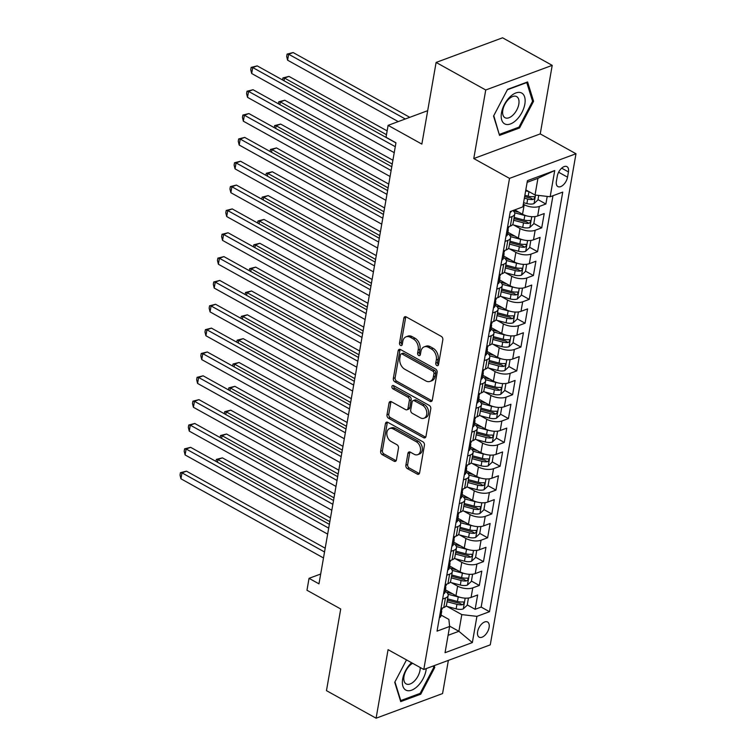 <?xml version="1.0" encoding="UTF-8"?>
<svg xmlns="http://www.w3.org/2000/svg" width="756" height="756" viewBox="0 0 756 756"><rect width="100%" height="100%" fill="white"/><g stroke="black" fill="none" stroke-linecap="round" stroke-linejoin="round"><path stroke-width="1.13" d="M436.836 365.545A1.862 1.314 -110.3 0 0 437.771 365.649A1.862 1.314 -110.3 0 0 438.489 364.666L442.827 339.803A2.655 1.881 -110.3 0 0 441.287 336.382L406.208 316.906A2.655 1.881 -110.3 0 0 404.876 316.745A2.655 1.881 -110.3 0 0 403.855 318.163L399.518 343.026A1.862 1.314 -110.3 0 0 400.595 345.416A1.862 1.314 -110.3 0 0 401.521 345.53A1.862 1.314 -110.3 0 0 402.239 344.538L402.806 341.325A8.514 6.02 -110.3 0 1 406.085 336.807A8.514 6.02 -110.3 0 1 410.347 337.299L413.267 338.915A8.514 6.02 -110.3 0 1 418.2 349.867L417.633 353.09A1.862 1.314 -110.3 0 0 418.72 355.481A1.862 1.314 -110.3 0 0 419.646 355.594A1.862 1.314 -110.3 0 0 420.364 354.602L420.931 351.379A8.514 6.02 -110.3 0 1 424.201 346.862A8.514 6.02 -110.3 0 1 428.472 347.354L431.392 348.979A8.514 6.02 -110.3 0 1 436.325 359.932L435.758 363.145A1.862 1.314 -110.3 0 0 436.836 365.545M489.104 627.452A8.675 4.734 119 0 0 487.563 621.999A8.675 4.734 119 0 0 481.761 623.917A8.675 4.734 119 0 0 477.612 631.714A8.675 4.734 119 0 0 479.153 637.166A8.675 4.734 119 0 0 484.955 635.248A8.675 4.734 119 0 0 489.104 627.452M405.868 465.205A2.655 1.881 -110.3 0 0 407.408 468.635L417.255 474.097A2.655 1.881 -110.3 0 0 418.588 474.248A2.655 1.881 -110.3 0 0 419.608 472.84L424.428 445.227A2.655 1.881 -110.3 0 0 422.887 441.797L387.809 422.33A2.655 1.881 -110.3 0 0 386.477 422.169A2.655 1.881 -110.3 0 0 385.456 423.587L380.637 451.2A2.655 1.881 -110.3 0 0 382.177 454.621L394.065 461.217A2.655 1.881 -110.3 0 0 395.397 461.377A2.655 1.881 -110.3 0 0 396.418 459.96L398.478 448.147A2.655 1.881 -110.3 0 0 396.938 444.717L391.05 441.447A7.116 5.027 -110.3 0 1 386.864 434.577A7.116 5.027 -110.3 0 1 389.671 428.52A7.116 5.027 -110.3 0 1 393.233 428.926L416.32 441.75A7.116 5.027 -110.3 0 1 420.506 448.62A7.116 5.027 -110.3 0 1 417.709 454.677A7.116 5.027 -110.3 0 1 414.137 454.271L410.291 452.135A2.655 1.881 -110.3 0 0 408.958 451.975A2.655 1.881 -110.3 0 0 407.938 453.392L405.868 465.205L407.664 464.543A2.655 1.881 -110.3 0 0 409.204 467.964L419.051 473.426A2.655 1.881 -110.3 0 0 419.353 473.568M485.739 89.992L473.776 158.543L540.247 133.897L552.211 65.356L485.739 89.992L436.108 62.436L421.857 144.094L388.102 125.354L386.023 137.271L395.955 142.789L318.975 583.84L309.043 578.331L306.964 590.247L340.72 608.986L326.469 690.644L376.101 718.2L442.572 693.564L448.365 660.394M473.776 158.543L509.516 178.378L423.795 669.495L388.064 649.659L376.101 718.2M429.956 401.313A2.655 1.881 -110.3 0 0 431.289 401.474A2.655 1.881 -110.3 0 0 432.309 400.056L437.129 372.443A2.655 1.881 -110.3 0 0 435.588 369.022L400.51 349.546A2.655 1.881 -110.3 0 0 399.177 349.395A2.655 1.881 -110.3 0 0 398.157 350.803L393.337 378.416A2.655 1.881 -110.3 0 0 394.878 381.837L429.956 401.313L431.752 400.652A2.655 1.881 -110.3 0 0 432.054 400.793M430.778 408.835L425.959 436.448A2.655 1.881 -110.3 0 1 424.938 437.856A2.655 1.881 -110.3 0 1 423.606 437.705L388.527 418.229A2.655 1.881 -110.3 0 1 386.987 414.808L389.047 402.986A2.655 1.881 -110.3 0 1 390.077 401.578A2.655 1.881 -110.3 0 1 391.41 401.729L405.632 409.629A2.655 1.881 -110.3 0 0 406.964 409.78A2.655 1.881 -110.3 0 0 407.985 408.372L409.355 400.529A2.655 1.881 -110.3 0 0 407.815 397.108L393.007 388.886A1.862 1.314 -110.3 0 1 391.91 387.091A1.862 1.314 -110.3 0 1 392.647 385.503A1.862 1.314 -110.3 0 1 393.574 385.607L429.238 405.414A2.655 1.881 -110.3 0 1 430.778 408.835M436.108 62.436L502.579 37.8L552.211 65.356M467.274 604.923L475.146 609.298L477.641 594.991L471.092 597.42L472.755 587.885A10.839 4.876 -170.1 0 1 457.626 586.146L451.294 582.63M471.432 581.08L479.313 585.456L481.808 571.149L475.25 573.587L476.913 564.042A10.839 4.876 -170.1 0 1 461.784 562.303L455.462 558.788M475.59 557.238L483.471 561.613L485.966 547.316L479.408 549.744L481.071 540.209A10.839 4.876 -170.1 0 1 465.942 538.461L459.62 534.946M479.758 533.405L487.629 537.771L490.124 523.473L483.566 525.902L485.239 516.367A10.839 4.876 -170.1 0 1 470.109 514.619L463.778 511.103M483.916 509.563L491.787 513.938L494.292 499.631L487.733 502.06L489.397 492.525A10.839 4.876 -170.1 0 1 474.267 490.776L467.945 487.27M488.074 485.721L495.955 490.096L498.45 475.789L491.891 478.217L493.555 468.682A10.839 4.876 -170.1 0 1 478.425 466.934L472.103 463.428M492.241 461.878L500.113 466.254L502.608 451.946L496.049 454.375L497.713 444.84A10.839 4.876 -170.1 0 1 482.593 443.101L476.261 439.586M496.399 438.036L504.271 442.411L506.775 428.104L500.217 430.542L501.88 420.998A10.839 4.876 -170.1 0 1 486.751 419.259L480.429 415.743M500.557 414.193L508.438 418.569L510.933 404.271L504.375 406.7L506.038 397.165A10.839 4.876 -170.1 0 1 490.909 395.416L484.587 391.901M504.715 390.361L512.596 394.726L515.091 380.429L508.533 382.857L510.196 373.322A10.839 4.876 -170.1 0 1 495.076 371.574L488.745 368.059M508.882 366.518L516.754 370.894L519.249 356.586L512.7 359.015L514.363 349.48A10.839 4.876 -170.1 0 1 499.234 347.732L492.903 344.226M513.04 342.676L520.922 347.051L523.417 332.744L516.858 335.173L518.522 325.638A10.839 4.876 -170.1 0 1 503.392 323.889L497.07 320.383M517.198 318.834L525.08 323.209L527.575 308.902L521.016 311.33L522.679 301.795A10.839 4.876 -170.1 0 1 507.55 300.056L501.228 296.541M521.366 294.991L529.238 299.367L531.733 285.059L525.174 287.497L526.847 277.953A10.839 4.876 -170.1 0 1 511.717 276.214L505.386 272.699M525.524 271.149L533.405 275.524L535.9 261.226L529.342 263.655L531.005 254.12A10.839 4.876 -170.1 0 1 515.875 252.372L509.553 248.856M529.682 247.316L537.563 251.682L540.058 237.384L533.5 239.813L535.163 230.278A10.839 4.876 -170.1 0 1 520.033 228.529L513.711 225.014M533.849 223.474L541.721 227.849L544.216 213.542L537.658 215.97A10.839 4.876 -170.1 0 1 522.538 214.222L514.732 209.894M471.092 597.42A10.839 4.876 9.9 0 1 455.962 595.681L445.464 589.85M475.25 573.587A10.839 4.876 9.9 0 1 460.12 571.838L449.622 566.008M479.408 549.744A10.839 4.876 9.9 0 1 464.279 547.996L453.78 542.165M483.566 525.902A10.839 4.876 9.9 0 1 468.446 524.154L457.938 518.323M487.733 502.06A10.839 4.876 9.9 0 1 472.604 500.311L462.105 494.481M491.891 478.217A10.839 4.876 9.9 0 1 476.762 476.478L466.263 470.648M496.049 454.375A10.839 4.876 9.9 0 1 480.929 452.636L470.421 446.805M500.217 430.542A10.839 4.876 9.9 0 1 485.087 428.794L474.588 422.963M504.375 406.7A10.839 4.876 9.9 0 1 489.245 404.951L478.746 399.121M508.533 382.857A10.839 4.876 9.9 0 1 493.403 381.109L482.904 375.278M512.7 359.015A10.839 4.876 9.9 0 1 497.571 357.267L487.072 351.436M516.858 335.173A10.839 4.876 9.9 0 1 501.729 333.434L491.23 327.603M521.016 311.33A10.839 4.876 9.9 0 1 505.887 309.591L495.388 303.761M525.174 287.497A10.839 4.876 9.9 0 1 510.054 285.749L499.555 279.918M529.342 263.655A10.839 4.876 9.9 0 1 514.212 261.907L503.713 256.076M533.5 239.813A10.839 4.876 9.9 0 1 518.37 238.064L507.871 232.234M557.304 176.054L556.388 181.298A8.401 4.583 119 0 0 557.881 186.571A8.401 4.583 119 0 0 563.503 184.719A8.401 4.583 119 0 0 567.529 177.169L568.446 171.924A8.401 4.583 119 0 0 566.953 166.641A8.401 4.583 119 0 0 561.321 168.503A8.401 4.583 119 0 0 557.304 176.054M509.516 178.378L575.987 153.742L490.266 644.859L423.795 669.495M475.146 609.298L481.166 607.068L489.501 611.698L562.738 192.1L550.16 196.758L535.031 195.01L525.817 189.898M489.501 611.698L476.932 616.357L472.349 642.581L445.048 652.702L449.622 626.478L437.044 631.137L510.281 211.548L522.85 206.879L527.433 180.656L554.734 170.535L550.16 196.758M538.007 199.631L545.879 204.007L539.33 206.435A10.839 4.876 -170.1 0 1 524.201 204.687L523.322 204.205M512.899 210.574A10.839 4.876 -170.1 0 1 514.751 214.014L513.088 223.549A10.839 4.876 -170.1 0 1 510.357 226.091L507.56 227.131M514.751 214.014A10.839 4.876 -170.1 0 1 512.02 216.556L509.223 217.596M440.984 608.58L443.781 607.54A10.839 4.876 9.9 0 0 446.512 604.998L448.176 595.463A10.839 4.876 -170.1 0 1 445.445 598.005L442.647 599.045M445.142 584.738L447.939 583.708A10.839 4.876 9.9 0 0 450.68 581.156L452.343 571.621A10.839 4.876 -170.1 0 1 449.603 574.173L446.805 575.203M449.3 560.905L452.097 559.865A10.839 4.876 9.9 0 0 454.838 557.314L456.501 547.779A10.839 4.876 -170.1 0 1 453.77 550.33L450.973 551.36M453.468 537.062L456.265 536.023A10.839 4.876 9.9 0 0 458.996 533.481L460.659 523.936A10.839 4.876 -170.1 0 1 457.928 526.488L455.131 527.527M457.626 513.22L460.423 512.181A10.839 4.876 9.9 0 0 463.163 509.638L464.827 500.103A10.839 4.876 -170.1 0 1 462.086 502.645L459.289 503.685M461.784 489.378L464.581 488.338A10.839 4.876 9.9 0 0 467.321 485.796L468.985 476.261A10.839 4.876 -170.1 0 1 466.244 478.803L463.447 479.843M465.951 465.535L468.748 464.496A10.839 4.876 9.9 0 0 471.479 461.954L473.143 452.419A10.839 4.876 -170.1 0 1 470.412 454.961L467.614 456M470.109 441.693L472.906 440.663A10.839 4.876 9.9 0 0 475.637 438.111L477.31 428.576A10.839 4.876 -170.1 0 1 474.57 431.128L471.772 432.158M474.267 417.86L477.064 416.821A10.839 4.876 9.9 0 0 479.805 414.269L481.468 404.734A10.839 4.876 -170.1 0 1 478.728 407.286L475.93 408.316M478.435 394.018L481.232 392.978A10.839 4.876 9.9 0 0 483.963 390.436L485.626 380.892A10.839 4.876 -170.1 0 1 482.895 383.443L480.098 384.483M482.593 370.175L485.39 369.136A10.839 4.876 9.9 0 0 488.121 366.594L489.784 357.059A10.839 4.876 -170.1 0 1 487.053 359.601L484.256 360.64M486.751 346.333L489.548 345.294A10.839 4.876 9.9 0 0 492.288 342.751L493.952 333.216A10.839 4.876 -170.1 0 1 491.211 335.758L488.414 336.798M490.909 322.491L493.706 321.451A10.839 4.876 9.9 0 0 496.446 318.909L498.109 309.374A10.839 4.876 -170.1 0 1 495.378 311.916L492.581 312.956M495.076 298.648L497.873 297.618A10.839 4.876 9.9 0 0 500.604 295.067L502.267 285.532A10.839 4.876 -170.1 0 1 499.536 288.083L496.739 289.113M499.234 274.815L502.031 273.776A10.839 4.876 9.9 0 0 504.772 271.224L506.435 261.689A10.839 4.876 -170.1 0 1 503.694 264.241L500.897 265.271M503.392 250.973L506.189 249.934A10.839 4.876 9.9 0 0 508.93 247.392L510.593 237.847A10.839 4.876 -170.1 0 1 507.852 240.399L505.055 241.438M541.721 227.849L535.163 230.278M537.563 251.682L531.005 254.12M533.405 275.524L526.847 277.953M529.238 299.367L522.679 301.795M525.08 323.209L518.522 325.638M520.922 347.051L514.363 349.48M516.754 370.894L510.196 373.322M512.596 394.726L506.038 397.165M508.438 418.569L501.88 420.998M504.271 442.411L497.713 444.84M500.113 466.254L493.555 468.682M495.955 490.096L489.397 492.525M491.787 513.938L485.239 516.367M487.629 537.771L481.071 540.209M483.471 561.613L476.913 564.042M479.313 585.456L472.755 587.885M481.166 607.068L552.957 195.719M545.879 204.007L547.212 196.418M449.584 626.138L458.892 631.298L461.803 614.609L447.136 606.473M535.031 195.01L537.941 178.321L527.14 182.328M540.247 133.897L575.987 153.742M320.686 574.012L309.043 578.331M427.688 110.688L388.102 125.354M448.081 635.305L458.892 631.298L472.349 642.581M441.06 615.072L448.866 619.41L449.622 626.478M507.626 233.632A10.839 4.876 -170.1 0 1 510.593 237.847M503.468 257.475A10.839 4.876 -170.1 0 1 506.435 261.689M499.31 281.317A10.839 4.876 -170.1 0 1 502.267 285.532M495.142 305.159A10.839 4.876 -170.1 0 1 498.109 309.374M490.984 328.992A10.839 4.876 -170.1 0 1 493.952 333.216M486.826 352.835A10.839 4.876 -170.1 0 1 489.784 357.059M482.659 376.677A10.839 4.876 -170.1 0 1 485.626 380.892M478.501 400.519A10.839 4.876 -170.1 0 1 481.468 404.734M474.343 424.362A10.839 4.876 -170.1 0 1 477.31 428.576M470.185 448.204A10.839 4.876 -170.1 0 1 473.143 452.419M466.017 472.037A10.839 4.876 -170.1 0 1 468.985 476.261M461.859 495.879A10.839 4.876 -170.1 0 1 464.827 500.103M457.701 519.722A10.839 4.876 -170.1 0 1 460.659 523.936M453.534 543.564A10.839 4.876 -170.1 0 1 456.501 547.779M449.376 567.406A10.839 4.876 -170.1 0 1 452.343 571.621M445.218 591.249A10.839 4.876 -170.1 0 1 448.176 595.463M461.803 614.609L476.932 616.357M537.941 178.321L554.734 170.535M493.545 116.093L499.536 135.39L519.561 127.962L533.585 101.247L527.593 81.95L507.569 89.369L493.545 116.093M406.492 659.893L394.726 682.309L400.718 701.606L420.742 694.188L434.766 667.463L434.199 665.639M532.347 100.567L533.585 101.247M518.436 127.348L519.561 127.962M419.618 693.564L420.742 694.188M433.528 666.783L434.766 667.463M438.471 364.77A1.862 1.314 -110.3 0 1 437.554 362.483L438.121 359.261A8.514 6.02 -110.3 0 0 433.188 348.318L431.392 348.979M424.201 346.862L426.006 346.201A8.514 6.02 -110.3 0 1 430.268 346.692L433.188 348.318M406.085 336.807L407.881 336.136A8.514 6.02 -110.3 0 1 412.143 336.628L415.063 338.253A8.514 6.02 -110.3 0 1 419.996 349.206L419.438 352.419A1.862 1.314 -110.3 0 0 420.345 354.706M405.906 316.764A2.655 1.881 -110.3 0 0 405.651 317.492L401.313 342.355A1.862 1.314 -110.3 0 0 402.22 344.651M400.207 349.404A2.655 1.881 -110.3 0 0 399.952 350.141L395.133 377.754A2.655 1.881 -110.3 0 0 396.673 381.175L431.752 400.652M433.953 373.502A1.862 1.314 -110.3 0 0 432.876 371.111L402.088 354.016A1.862 1.314 -110.3 0 0 401.152 353.902A1.862 1.314 -110.3 0 0 400.434 354.895L399.839 358.287A8.514 6.02 -110.3 0 0 404.772 369.24L425.817 380.92A8.514 6.02 -110.3 0 0 430.079 381.411A8.514 6.02 -110.3 0 0 433.358 376.894L433.953 373.502L435.749 372.84A1.862 1.314 -110.3 0 0 434.672 370.44L432.876 371.111M401.152 353.902L402.948 353.241A1.862 1.314 -110.3 0 1 403.884 353.345L434.672 370.44M430.079 381.411L431.884 380.75A8.514 6.02 -110.3 0 0 435.154 376.233L433.358 376.894M435.749 372.84L435.154 376.233M391.098 401.597A2.655 1.881 -110.3 0 0 390.843 402.324L388.782 414.146A2.655 1.881 -110.3 0 0 390.323 417.567L425.401 437.044A2.655 1.881 -110.3 0 0 425.704 437.176M406.964 409.78L408.76 409.119A2.655 1.881 -110.3 0 0 409.78 407.711L411.151 399.867A2.655 1.881 -110.3 0 0 409.61 396.446L394.802 388.225L393.007 388.886M393.753 385.711A1.862 1.314 -110.3 0 0 394.802 388.225M420.393 417.822A7.116 5.027 -110.3 0 0 423.955 418.238A7.116 5.027 -110.3 0 0 426.762 412.171A7.116 5.027 -110.3 0 0 422.576 405.31L414.439 400.793A2.655 1.881 -110.3 0 0 413.107 400.633A2.655 1.881 -110.3 0 0 412.086 402.05L410.716 409.884A2.655 1.881 -110.3 0 0 412.256 413.305L420.393 417.822M423.955 418.238L425.751 417.567A7.116 5.027 -110.3 0 0 428.558 411.51A7.116 5.027 -110.3 0 0 424.371 404.64L422.576 405.31M413.107 400.633L414.902 399.971A2.655 1.881 -110.3 0 1 416.235 400.122L424.371 404.64M409.988 451.993A2.655 1.881 -110.3 0 0 409.733 452.721L407.664 464.543M417.709 454.677L419.504 454.016A7.116 5.027 -110.3 0 0 422.302 447.949A7.116 5.027 -110.3 0 0 418.125 441.088L416.32 441.75M389.671 428.52L391.466 427.849A7.116 5.027 -110.3 0 1 395.029 428.265L418.125 441.088M387.507 422.188A2.655 1.881 -110.3 0 0 387.252 422.916L382.432 450.529A2.655 1.881 -110.3 0 0 383.972 453.95L395.86 460.555A2.655 1.881 -110.3 0 0 396.163 460.688M524.371 198.166L527.679 199.045A7.182 3.232 9.9 0 0 533.141 199.471C535.021 198.185 535.182 197.231 533.642 196.607A7.182 3.232 -170.1 0 1 528.17 196.182L528.964 191.655A7.182 3.232 -170.1 0 1 528.964 191.655L525.666 190.777M538.735 195.445L537.96 199.924L533.944 203.638A7.182 3.232 -170.1 0 1 526.885 203.572L523.587 202.693M409.78 117.322L293.139 52.561L288.641 54.224L287.601 60.187L398.223 121.603M528.17 196.182L524.872 195.303M533.141 199.471L530.287 197.883A3.657 1.644 -170.1 0 1 528.605 197.628L524.655 196.579M534.341 196.711L533.642 196.607M405.282 118.985L288.641 54.224L287.1 54.082L293.139 52.561M287.601 60.187L286.685 56.464L287.1 54.082M510.12 212.455A7.182 3.232 9.9 0 0 511.557 211.066M395.927 142.903L257.201 65.876L252.712 67.539L395.265 146.692M251.672 73.502L250.746 69.779L251.162 67.397L252.712 67.539L251.672 73.502L394.226 152.655M251.162 67.397L257.201 65.876M524.844 104.12A17.615 9.611 119 0 0 515.875 92.95A17.615 9.611 119 0 0 501.493 112.776A17.615 9.611 119 0 0 510.461 123.946A17.615 9.611 119 0 0 524.844 104.12M518.814 104.177A12.058 6.577 119 0 0 516.669 96.598A12.058 6.577 119 0 0 508.59 99.272A12.058 6.577 119 0 0 502.825 110.111A12.058 6.577 119 0 0 504.97 117.69A12.058 6.577 119 0 0 513.04 115.016A12.058 6.577 119 0 0 518.814 104.177M499.14 134.086L493.772 115.649M507.37 89.747L526.762 82.565L532.564 101.257L518.975 127.15L499.584 134.332M411.576 662.71A17.615 9.611 119 0 0 402.759 678.51A17.615 9.611 119 0 0 406.17 690.256A17.615 9.611 119 0 0 418.503 685.238A17.615 9.611 119 0 0 426.261 668.587M412.644 663.305A12.058 6.577 119 0 0 404.564 674.059A12.058 6.577 119 0 0 406.142 683.906A12.058 6.577 119 0 0 406.397 684.029A12.058 6.577 119 0 0 415.498 679.852A12.058 6.577 119 0 0 420.185 667.491M433.282 665.979L433.746 667.482L420.156 693.365L400.756 700.557L394.953 681.874M526.667 215.866A7.182 3.232 -170.1 0 1 524.806 215.488L514.638 212.795M519.079 212.304L513.069 210.707M535.002 216.585L533.793 223.767L529.786 227.48A7.182 3.232 -170.1 0 1 522.727 227.414L512.53 224.702M387.138 130.901L288.972 76.403L284.483 78.066L284.01 80.76M513.664 220.261L523.511 222.878A7.182 3.232 9.9 0 0 528.983 223.313C530.863 222.028 531.024 221.073 529.483 220.45A7.182 3.232 -170.1 0 1 524.012 220.024L514.165 217.407M528.983 223.313L526.129 221.725A3.657 1.644 -170.1 0 1 524.437 221.47L513.938 218.673M530.183 220.544L529.483 220.45M386.477 134.691L284.483 78.066L282.933 77.925L288.972 76.403M282.583 79.966L282.933 77.925M522.509 239.709A7.182 3.232 -170.1 0 1 520.638 239.331L510.48 236.628M514.921 236.146L508.901 234.549M530.835 240.427L529.635 247.599L525.628 251.323A7.182 3.232 -170.1 0 1 518.559 251.257L508.372 248.544M392.903 160.253L284.814 100.246L280.325 101.909L279.852 104.602M509.497 244.103L519.353 246.721A7.182 3.232 9.9 0 0 524.825 247.155C526.696 245.87 526.866 244.916 525.325 244.292A7.182 3.232 -170.1 0 1 519.854 243.867L509.998 241.249M524.825 247.155L521.961 245.568A3.657 1.644 -170.1 0 1 520.279 245.303L509.78 242.515M526.025 244.386L525.325 244.292M392.241 164.043L280.325 101.909L278.775 101.758L284.814 100.246M278.416 103.808L278.775 101.758M518.342 263.551A7.182 3.232 -170.1 0 1 516.48 263.173L506.312 260.47M510.754 259.988L504.743 258.391M526.677 264.269L525.477 271.442L521.46 275.156A7.182 3.232 -170.1 0 1 514.401 275.089L504.205 272.387M388.745 184.095L280.656 124.079L276.157 125.751L275.694 128.444M505.339 267.945L515.195 270.563A7.182 3.232 9.9 0 0 520.657 270.998C522.538 269.712 522.708 268.758 521.158 268.134A7.182 3.232 -170.1 0 1 515.696 267.7L505.84 265.082M520.657 270.998L517.803 269.41A3.657 1.644 -170.1 0 1 516.121 269.145L505.622 266.358M521.857 268.229L521.158 268.134M388.083 187.885L276.157 125.751L274.617 125.6L280.656 124.079M274.258 127.651L274.617 125.6M514.184 287.393A7.182 3.232 -170.1 0 1 512.322 287.015L502.154 284.313M506.596 283.831L500.585 282.234M522.49 288.112L521.309 295.284L517.302 298.998A7.182 3.232 -170.1 0 1 510.243 298.932L500.047 296.229M384.577 207.938L276.488 147.921L271.999 149.584L271.527 152.287M501.181 291.788L511.028 294.405A7.182 3.232 9.9 0 0 516.499 294.831C518.38 293.545 518.54 292.591 517 291.977A7.182 3.232 -170.1 0 1 511.528 291.542L501.682 288.924M516.499 294.831L513.645 293.252A3.657 1.644 -170.1 0 1 511.963 292.988L501.455 290.2M517.699 292.071L517 291.977M383.916 211.727L271.999 149.584L270.459 149.442L276.488 147.921M270.1 151.493L270.459 149.442M505.953 236.297A7.182 3.232 9.9 0 0 507.437 234.747L508.221 230.221A7.182 3.232 9.9 0 0 507.777 228.728M391.769 166.745L253.043 89.718L248.554 91.382L391.107 170.535M247.514 97.344L246.588 93.621L247.004 91.24L248.554 91.382L247.514 97.344L390.068 176.498M508.845 226.649L508.722 227.358A7.182 3.232 -170.1 0 1 508.108 228.378C506.879 230.022 506.709 230.977 507.607 231.232A7.182 3.232 9.9 0 0 508.221 230.221M247.004 91.24L253.043 89.718M501.795 260.14A7.182 3.232 9.9 0 0 503.269 258.59L504.063 254.063A7.182 3.232 9.9 0 0 503.609 252.57M387.611 190.588L248.885 113.561L244.386 115.224L386.949 194.377M243.347 121.187L242.43 117.463L242.846 115.082L244.386 115.224L243.347 121.187L385.91 200.331M504.687 250.491L504.564 251.2A7.182 3.232 -170.1 0 1 503.94 252.211C502.721 253.865 502.551 254.819 503.439 255.074A7.182 3.232 9.9 0 0 504.063 254.063M242.846 115.082L248.885 113.561M497.637 283.982A7.182 3.232 9.9 0 0 499.111 282.432L499.905 277.896A7.182 3.232 9.9 0 0 499.451 276.412M383.443 214.421L244.717 137.403L240.228 139.066L382.782 218.219M239.189 145.029L238.272 141.306L238.688 138.924L240.228 139.066L239.189 145.029L381.742 224.173M500.529 274.334L500.406 275.042A7.182 3.232 -170.1 0 1 499.782 276.053C498.554 277.707 498.393 278.652 499.281 278.917A7.182 3.232 9.9 0 0 499.905 277.896M238.688 138.924L244.717 137.403M493.47 307.824A7.182 3.232 9.9 0 0 494.953 306.274L495.738 301.738A7.182 3.232 9.9 0 0 495.293 300.255M379.285 238.263L240.559 161.245L236.07 162.909L378.624 242.052M235.031 168.862L234.105 165.148L234.521 162.757L236.07 162.909L235.031 168.862L377.584 248.015M496.361 298.176L496.238 298.875A7.182 3.232 -170.1 0 1 495.624 299.896C494.396 301.54 494.226 302.495 495.123 302.759A7.182 3.232 9.9 0 0 495.738 301.738M234.521 162.757L240.559 161.245M510.026 311.226A7.182 3.232 -170.1 0 1 508.164 310.858L497.996 308.155M502.438 307.673L496.418 306.076M518.399 311.973L517.151 319.126L513.144 322.84A7.182 3.232 -170.1 0 1 506.076 322.774L495.889 320.062M380.419 231.78L272.33 171.763L267.841 173.426L267.369 176.129M497.023 315.63L506.87 318.248A7.182 3.232 9.9 0 0 512.341 318.673C514.212 317.388 514.382 316.433 512.842 315.81A7.182 3.232 -170.1 0 1 507.37 315.384L497.514 312.767M512.341 318.673L509.487 317.085A3.657 1.644 -170.1 0 1 507.796 316.83L497.297 314.042M513.541 315.913L512.842 315.81M379.758 235.57L267.841 173.426L266.292 173.285L272.33 171.763M265.932 175.335L266.292 173.285M489.312 331.657A7.182 3.232 9.9 0 0 490.795 330.107L491.58 325.581A7.182 3.232 9.9 0 0 491.135 324.088M375.127 262.105L236.401 185.078L231.903 186.751L374.466 265.895M230.863 192.704L229.947 188.991L230.363 186.6L231.903 186.751L230.863 192.704L373.426 271.858M492.203 322.018L492.08 322.717A7.182 3.232 -170.1 0 1 491.457 323.738C490.238 325.382 490.068 326.337 490.956 326.601A7.182 3.232 9.9 0 0 491.58 325.581M230.363 186.6L236.401 185.078M505.858 335.069A7.182 3.232 -170.1 0 1 503.997 334.7L493.838 331.997M498.27 331.515L492.26 329.909M514.241 335.815L512.993 342.969L508.977 346.683A7.182 3.232 -170.1 0 1 501.918 346.617L491.721 343.904M376.261 255.613L268.172 195.606L263.674 197.269L263.211 199.962M492.855 339.472L502.712 342.09A7.182 3.232 9.9 0 0 508.183 342.515C510.054 341.23 510.224 340.276 508.675 339.652A7.182 3.232 -170.1 0 1 503.212 339.227L493.356 336.609M508.183 342.515L505.32 340.928A3.657 1.644 -170.1 0 1 503.638 340.672L493.139 337.875M509.374 339.756L508.675 339.652M375.6 259.412L263.674 197.269L262.134 197.127L268.172 195.606M261.774 199.168L262.134 197.127M485.154 355.5A7.182 3.232 9.9 0 0 486.628 353.95L487.422 349.423A7.182 3.232 9.9 0 0 486.968 347.93M370.969 285.948L232.234 208.921L227.745 210.584L370.308 289.737M226.706 216.547L225.789 212.823L226.205 210.442L227.745 210.584L226.706 216.547L369.259 295.7M488.045 345.851L487.922 346.56A7.182 3.232 -170.1 0 1 487.299 347.58C486.07 349.225 485.91 350.179 486.798 350.444A7.182 3.232 9.9 0 0 487.422 349.423M226.205 210.442L232.234 208.921M501.7 358.911A7.182 3.232 -170.1 0 1 499.839 358.533L489.671 355.84M494.112 355.348L488.102 353.751M510.073 359.658L508.826 366.811L504.819 370.525A7.182 3.232 -170.1 0 1 497.76 370.459L487.563 367.747M372.094 279.455L264.005 219.448L259.516 221.111L259.043 223.804M488.697 363.305L498.544 365.923A7.182 3.232 9.9 0 0 504.016 366.358C505.896 365.072 506.057 364.118 504.517 363.494A7.182 3.232 -170.1 0 1 499.045 363.069L489.198 360.451M504.016 366.358L501.162 364.77A3.657 1.644 -170.1 0 1 499.48 364.515L488.971 361.718M505.216 363.589L504.517 363.494M371.432 283.245L259.516 221.111L257.976 220.969L264.005 219.448M257.616 223.011L257.976 220.969M480.996 379.342A7.182 3.232 9.9 0 0 482.47 377.792L483.264 373.266A7.182 3.232 9.9 0 0 482.81 371.772M366.802 309.79L228.076 232.763L223.587 234.426L366.14 313.579M222.547 240.389L221.621 236.666L222.037 234.284L223.587 234.426L222.547 240.389L365.101 319.542M483.878 369.693L483.755 370.402A7.182 3.232 -170.1 0 1 483.141 371.423C481.912 373.067 481.742 374.022 482.64 374.277A7.182 3.232 9.9 0 0 483.264 373.266M222.037 234.284L228.076 232.763M497.542 382.753A7.182 3.232 -170.1 0 1 495.681 382.375L485.513 379.673M489.954 379.191L483.944 377.594M505.915 383.5L504.668 390.644L500.661 394.367A7.182 3.232 -170.1 0 1 493.602 394.301L483.405 391.589M367.936 303.298L259.847 243.29L255.358 244.953L254.885 247.647M484.539 387.148L494.386 389.765A7.182 3.232 9.9 0 0 499.858 390.2C501.729 388.915 501.899 387.96 500.359 387.337A7.182 3.232 -170.1 0 1 494.887 386.911L485.04 384.294M499.858 390.2L497.004 388.612A3.657 1.644 -170.1 0 1 495.312 388.348L484.813 385.56M501.058 387.431L500.359 387.337M367.274 307.087L255.358 244.953L253.808 244.802L259.847 243.29M253.458 246.853L253.808 244.802M476.828 403.184A7.182 3.232 9.9 0 0 478.312 401.634L479.096 397.108A7.182 3.232 9.9 0 0 478.652 395.615M362.644 333.632L223.918 256.605L219.429 258.269L361.982 337.422M218.38 264.231L217.463 260.508L217.879 258.127L219.429 258.269L218.38 264.231L360.943 343.375M479.72 393.536L479.597 394.245A7.182 3.232 -170.1 0 1 478.973 395.256C477.754 396.909 477.584 397.864 478.482 398.119A7.182 3.232 9.9 0 0 479.096 397.108M217.879 258.127L223.918 256.605M493.375 406.596A7.182 3.232 -170.1 0 1 491.513 406.218L481.355 403.515M485.796 403.033L479.776 401.436M501.757 407.333L500.51 414.486L496.494 418.2A7.182 3.232 -170.1 0 1 489.434 418.134L479.238 415.431M363.778 327.14L255.689 267.123L251.2 268.796L250.727 271.489M480.372 410.99L490.228 413.608A7.182 3.232 9.9 0 0 495.7 414.042C497.571 412.757 497.741 411.803 496.191 411.179A7.182 3.232 -170.1 0 1 490.729 410.744L480.873 408.127M495.7 414.042L492.836 412.455A3.657 1.644 -170.1 0 1 491.154 412.19L480.655 409.402M496.89 411.273L496.191 411.179M363.116 330.93L251.2 268.796L249.65 268.645L255.689 267.123M249.291 270.695L249.65 268.645M472.67 427.027A7.182 3.232 9.9 0 0 474.144 425.477L474.938 420.941A7.182 3.232 9.9 0 0 474.484 419.457M358.486 357.465L219.76 280.448L215.262 282.111L357.824 361.264M214.222 288.074L213.305 284.35L213.721 281.969L215.262 282.111L214.222 288.074L356.785 367.218M475.562 417.378L475.439 418.087A7.182 3.232 -170.1 0 1 474.815 419.098C473.587 420.742 473.426 421.697 474.314 421.961A7.182 3.232 9.9 0 0 474.938 420.941M213.721 281.969L219.76 280.448M489.217 430.438A7.182 3.232 -170.1 0 1 487.355 430.06L477.187 427.357M481.629 426.875L475.618 425.278M497.599 431.175L496.342 438.329L492.336 442.043A7.182 3.232 -170.1 0 1 485.276 441.976L475.08 439.274M359.61 350.982L251.531 290.965L247.032 292.629L246.56 295.331M476.214 434.832L486.07 437.45A7.182 3.232 9.9 0 0 491.532 437.875C493.413 436.59 493.573 435.636 492.033 435.021A7.182 3.232 -170.1 0 1 486.562 434.587L476.715 431.969M491.532 437.875L488.678 436.288A3.657 1.644 -170.1 0 1 486.996 436.032L476.488 433.245M492.732 435.116L492.033 435.021M358.949 354.772L247.032 292.629L245.492 292.487L251.531 290.965M245.133 294.538L245.492 292.487M468.512 450.869A7.182 3.232 9.9 0 0 469.986 449.319L470.78 444.783A7.182 3.232 9.9 0 0 470.326 443.3M354.318 381.308L215.592 304.29L211.104 305.953L353.657 385.097M210.064 311.907L209.138 308.193L209.554 305.802L211.104 305.953L210.064 311.907L352.617 391.06M471.404 441.22L471.271 441.92A7.182 3.232 -170.1 0 1 470.657 442.94C469.429 444.585 469.259 445.539 470.156 445.804A7.182 3.232 9.9 0 0 470.78 444.783M209.554 305.802L215.592 304.29M485.059 454.271A7.182 3.232 -170.1 0 1 483.197 453.902L473.029 451.2M477.471 450.718L471.46 449.121M493.385 454.989L492.184 462.171L488.178 465.885A7.182 3.232 -170.1 0 1 481.118 465.819L470.922 463.107M355.452 374.825L247.363 314.808L242.874 316.471L242.402 319.174M472.056 458.675L481.903 461.292A7.182 3.232 9.9 0 0 487.374 461.718C489.245 460.432 489.415 459.478 487.875 458.854A7.182 3.232 -170.1 0 1 482.404 458.429L472.557 455.811M487.374 461.718L484.52 460.13A3.657 1.644 -170.1 0 1 482.829 459.875L472.33 457.087M488.574 458.958L487.875 458.854M354.791 378.614L242.874 316.471L241.325 316.329L247.363 314.808M240.975 318.38L241.325 316.329M464.345 474.702A7.182 3.232 9.9 0 0 465.828 473.152L466.613 468.625A7.182 3.232 9.9 0 0 466.168 467.132M350.16 405.15L211.434 328.123L206.946 329.796L349.499 408.939M205.906 335.749L204.98 332.035L205.396 329.644L206.946 329.796L205.906 335.749L348.459 414.902M467.236 465.063L467.113 465.762A7.182 3.232 -170.1 0 1 466.49 466.783C465.271 468.427 465.101 469.381 465.998 469.646A7.182 3.232 9.9 0 0 466.613 468.625M205.396 329.644L211.434 328.123M480.901 478.113A7.182 3.232 -170.1 0 1 479.03 477.745L468.871 475.042M473.313 474.56L467.293 472.954M489.274 478.86L488.026 486.013L484.01 489.727A7.182 3.232 -170.1 0 1 476.951 489.661L466.754 486.949M351.294 398.658L243.205 338.65L238.716 340.313L238.244 343.007M467.888 482.517L477.745 485.135A7.182 3.232 9.9 0 0 483.216 485.56C485.087 484.275 485.257 483.32 483.717 482.697A7.182 3.232 -170.1 0 1 478.246 482.271L468.389 479.654M483.216 485.56L480.353 483.972A3.657 1.644 -170.1 0 1 478.671 483.717L468.172 480.92M484.407 482.8L483.717 482.697M350.633 402.457L238.716 340.313L237.167 340.172L243.205 338.65M236.808 342.213L237.167 340.172M460.187 498.544A7.182 3.232 9.9 0 0 461.661 496.994L462.455 492.468A7.182 3.232 9.9 0 0 462.001 490.975M346.002 428.992L207.276 351.965L202.778 353.628L345.341 432.782M201.739 359.591L200.822 355.868L201.238 353.487L202.778 353.628L201.739 359.591L344.301 438.745M463.078 488.896L462.955 489.604A7.182 3.232 -170.1 0 1 462.332 490.625C461.103 492.269 460.943 493.224 461.831 493.488A7.182 3.232 9.9 0 0 462.455 492.468M201.238 353.487L207.276 351.965M456.029 522.387A7.182 3.232 9.9 0 0 457.503 520.837L458.297 516.31A7.182 3.232 9.9 0 0 457.843 514.817M341.835 452.835L203.109 375.808L198.62 377.471L341.173 456.624M197.581 383.434L196.654 379.71L197.07 377.329L198.62 377.471L197.581 383.434L340.134 462.587M458.92 512.738L458.797 513.447A7.182 3.232 -170.1 0 1 458.174 514.467C456.945 516.112 456.785 517.066 457.673 517.321A7.182 3.232 9.9 0 0 458.297 516.31M197.07 377.329L203.109 375.808M451.861 546.229A7.182 3.232 9.9 0 0 453.345 544.679L454.129 540.153A7.182 3.232 9.9 0 0 453.685 538.659M337.677 476.677L198.951 399.65L194.462 401.313L337.015 480.466M193.423 407.276L192.496 403.553L192.912 401.171L194.462 401.313L193.423 407.276L335.976 486.42M454.753 536.58L454.63 537.289A7.182 3.232 -170.1 0 1 454.016 538.3C452.787 539.954 452.617 540.909 453.515 541.164A7.182 3.232 9.9 0 0 454.129 540.153M192.912 401.171L198.951 399.65M476.734 501.956A7.182 3.232 -170.1 0 1 474.872 501.578L464.704 498.884M469.145 498.393L463.135 496.796M485.116 502.702L483.868 509.856L479.852 513.57A7.182 3.232 -170.1 0 1 472.793 513.504L462.596 510.791M347.136 422.5L239.047 362.493L234.549 364.156L234.086 366.849M463.73 506.35L473.587 508.968A7.182 3.232 9.9 0 0 479.049 509.402C480.929 508.117 481.09 507.163 479.55 506.539A7.182 3.232 -170.1 0 1 474.078 506.114L464.231 503.496M479.049 509.402L476.195 507.815A3.657 1.644 -170.1 0 1 474.513 507.55L464.014 504.762M480.249 506.633L479.55 506.539M346.475 426.289L234.549 364.156L233.009 364.014L239.047 362.493M232.65 366.055L233.009 364.014M472.576 525.798A7.182 3.232 -170.1 0 1 470.714 525.42L460.546 522.717M464.987 522.235L458.977 520.638M480.91 526.516L479.701 533.689L475.694 537.412A7.182 3.232 -170.1 0 1 468.635 537.346L458.438 534.634M342.969 446.342L234.88 386.335L230.391 387.998L229.918 390.691M459.572 530.192L469.419 532.81A7.182 3.232 9.9 0 0 474.891 533.245C476.771 531.959 476.932 531.005 475.392 530.381A7.182 3.232 -170.1 0 1 469.92 529.956L460.073 527.338M474.891 533.245L472.037 531.657A3.657 1.644 -170.1 0 1 470.345 531.392L459.846 528.605M476.091 530.476L475.392 530.381M342.307 450.132L230.391 387.998L228.841 387.847L234.88 386.335M228.492 389.898L228.841 387.847M468.418 549.64A7.182 3.232 -170.1 0 1 466.556 549.262L456.388 546.56M460.829 546.078L454.81 544.481M476.743 550.359L475.543 557.531L471.536 561.245A7.182 3.232 -170.1 0 1 464.467 561.179L454.28 558.476M338.811 470.185L230.722 410.168L226.233 411.84L225.761 414.534M455.414 554.035L465.261 556.652A7.182 3.232 9.9 0 0 470.733 557.077C472.604 555.802 472.774 554.847 471.234 554.224A7.182 3.232 -170.1 0 1 465.762 553.789L455.906 551.171M470.733 557.077L467.87 555.499A3.657 1.644 -170.1 0 1 466.187 555.235L455.688 552.447M471.933 554.318L471.234 554.224M338.149 473.974L226.233 411.84L224.683 411.689L230.722 410.168M224.324 413.74L224.683 411.689M447.703 570.071A7.182 3.232 9.9 0 0 449.177 568.521L449.971 563.985A7.182 3.232 9.9 0 0 449.518 562.502M333.519 500.51L194.793 423.492L190.295 425.155L332.857 504.309M189.255 431.118L188.339 427.395L188.754 425.014L190.295 425.155L189.255 431.118L331.818 510.262M450.595 560.423L450.472 561.132A7.182 3.232 -170.1 0 1 449.848 562.143C448.629 563.787 448.459 564.741 449.347 565.006A7.182 3.232 9.9 0 0 449.971 563.985M188.754 425.014L194.793 423.492M464.25 573.483A7.182 3.232 -170.1 0 1 462.388 573.105L452.23 570.402M456.662 569.92L450.652 568.323M472.585 574.201L471.385 581.373L467.369 585.087A7.182 3.232 -170.1 0 1 460.31 585.021L450.113 582.318M334.653 494.027L226.564 434.01L222.066 435.673L221.602 438.376M451.247 577.877L461.103 580.495A7.182 3.232 9.9 0 0 466.565 580.92C468.446 579.635 468.616 578.68 467.066 578.066A7.182 3.232 -170.1 0 1 461.604 577.631L451.748 575.014M466.565 580.92L463.711 579.332A3.657 1.644 -170.1 0 1 462.029 579.077L451.53 576.289M467.766 578.16L467.066 578.066M333.991 497.817L222.066 435.673L220.525 435.532L226.564 434.01M220.166 437.582L220.525 435.532M443.545 593.914A7.182 3.232 9.9 0 0 445.019 592.364L445.813 587.828A7.182 3.232 9.9 0 0 445.36 586.344M329.361 524.352L190.625 447.335L186.137 448.998L328.69 528.142M185.097 454.951L184.18 451.237L184.596 448.847L186.137 448.998L185.097 454.951L327.65 534.105M446.437 584.265L446.314 584.964A7.182 3.232 -170.1 0 1 445.69 585.985C444.462 587.629 444.301 588.584 445.19 588.848A7.182 3.232 9.9 0 0 445.813 587.828M184.596 448.847L190.625 447.335M460.092 597.316A7.182 3.232 -170.1 0 1 458.23 596.947L448.062 594.244M452.504 593.762L446.494 592.165M468.427 598.034L467.217 605.216L463.211 608.93A7.182 3.232 -170.1 0 1 456.151 608.863L445.955 606.151M330.485 517.869L222.396 457.852L217.908 459.516L217.435 462.218M447.089 601.719L456.936 604.337A7.182 3.232 9.9 0 0 462.407 604.762C464.288 603.477 464.449 602.523 462.908 601.899A7.182 3.232 -170.1 0 1 457.437 601.474L447.59 598.856M462.407 604.762L459.553 603.175A3.657 1.644 -170.1 0 1 457.871 602.919L447.363 600.132M463.608 602.003L462.908 601.899M329.824 521.659L217.908 459.516L216.367 459.374L222.396 457.852M216.008 461.425L216.367 459.374M439.378 617.746A7.182 3.232 9.9 0 0 440.861 616.197L441.655 611.67A7.182 3.232 9.9 0 0 441.202 610.177M325.193 548.194L186.467 471.168L181.979 472.84L324.532 551.984M180.939 478.794L180.013 475.08L180.429 472.689L181.979 472.84L180.939 478.794L323.492 557.947M442.269 608.107L442.147 608.807A7.182 3.232 -170.1 0 1 441.532 609.827C440.304 611.472 440.134 612.426 441.031 612.691A7.182 3.232 9.9 0 0 441.655 611.67M180.429 472.689L186.467 471.168M455.962 595.681L457.626 586.146M460.12 571.838L461.784 562.303M464.279 547.996L465.942 538.461M468.446 524.154L470.109 514.619M472.604 500.311L474.267 490.776M476.762 476.478L478.425 466.934M480.929 452.636L482.593 443.101M485.087 428.794L486.751 419.259M489.245 404.951L490.909 395.416M493.403 381.109L495.076 371.574M497.571 357.267L499.234 347.732M501.729 333.434L503.392 323.889M505.887 309.591L507.55 300.056M510.054 285.749L511.717 276.214M514.212 261.907L515.875 252.372M518.37 238.064L520.033 228.529M522.538 214.222L524.201 204.687M510.357 226.091L512.02 216.556M443.781 607.54L445.445 598.005M447.939 583.708L449.603 574.173M452.097 559.865L453.77 550.33M456.265 536.023L457.928 526.488M460.423 512.181L462.086 502.645M464.581 488.338L466.244 478.803M468.748 464.496L470.412 454.961M472.906 440.663L474.57 431.128M477.064 416.821L478.728 407.286M481.232 392.978L482.895 383.443M485.39 369.136L487.053 359.601M489.548 345.294L491.211 335.758M493.706 321.451L495.378 311.916M497.873 297.618L499.536 288.083M502.031 273.776L503.694 264.241M506.189 249.934L507.852 240.399M537.658 215.97L539.33 206.435M561.68 168.163L568.446 171.924M558.618 172.217L567.529 177.169M438.121 359.261L436.325 359.932M430.268 346.692L428.472 347.354M419.438 352.419L417.633 353.09M419.996 349.206L418.2 349.867M415.063 338.253L413.267 338.915M412.143 336.628L410.347 337.299M401.313 342.355L399.518 343.026M405.651 317.492L403.855 318.163M437.554 362.483L435.758 363.145M396.673 381.175L394.878 381.837M395.133 377.754L393.337 378.416M399.952 350.141L398.157 350.803M403.884 353.345L402.088 354.016M425.401 437.044L423.606 437.705M390.323 417.567L388.527 418.229M388.782 414.146L386.987 414.808M390.843 402.324L389.047 402.986M409.78 407.711L407.985 408.372M411.151 399.867L409.355 400.529M409.61 396.446L407.815 397.108M416.235 400.122L414.439 400.793M409.733 452.721L407.938 453.392M395.029 428.265L393.233 428.926M395.86 460.555L394.065 461.217M383.972 453.95L382.177 454.621M382.432 450.529L380.637 451.2M387.252 422.916L385.456 423.587M419.051 473.426L417.255 474.097M409.204 467.964L407.408 468.635M534.048 203.544L535.522 195.067M526.885 203.572L527.679 199.045M529.89 227.386L531.751 216.689M524.012 220.024L524.806 215.488M522.727 227.414L523.511 222.878M525.722 251.228L527.593 240.531M519.854 243.867L520.638 239.331M518.559 251.257L519.353 246.721M521.564 275.071L523.435 264.364M515.696 267.7L516.48 263.173M514.401 275.089L515.195 270.563M517.406 298.904L519.268 288.206M511.528 291.542L512.322 287.015M510.243 298.932L511.028 294.405M513.239 322.746L515.11 312.048M507.37 315.384L508.164 310.858M506.076 322.774L506.87 318.248M509.081 346.588L510.952 335.891M503.212 339.227L503.997 334.7M501.918 346.617L502.712 342.09M504.923 370.431L506.785 359.733M499.045 363.069L499.839 358.533M497.76 370.459L498.544 365.923M500.755 394.273L502.627 383.575M494.887 386.911L495.681 382.375M493.602 394.301L494.386 389.765M496.597 418.115L498.469 407.408M490.729 410.744L491.513 406.218M489.434 418.134L490.228 413.608M492.44 441.948L494.301 431.251M486.562 434.587L487.355 430.06M485.276 441.976L486.07 437.45M488.281 465.79L490.143 455.093M482.404 458.429L483.197 453.902M481.118 465.819L481.903 461.292M484.114 489.633L485.985 478.935M478.246 482.271L479.03 477.745M476.951 489.661L477.745 485.135M479.956 513.475L481.818 502.778M474.078 506.114L474.872 501.578M472.793 513.504L473.587 508.968M475.798 537.318L477.66 526.62M469.92 529.956L470.714 525.42M468.635 537.346L469.419 532.81M471.631 561.16L473.502 550.453M465.762 553.789L466.556 549.262M464.467 561.179L465.261 556.652M467.473 584.993L469.344 574.295M461.604 577.631L462.388 573.105M460.31 585.021L461.103 580.495M463.315 608.835L465.176 598.138M457.437 601.474L458.23 596.947M456.151 608.863L456.936 604.337"/></g></svg>
